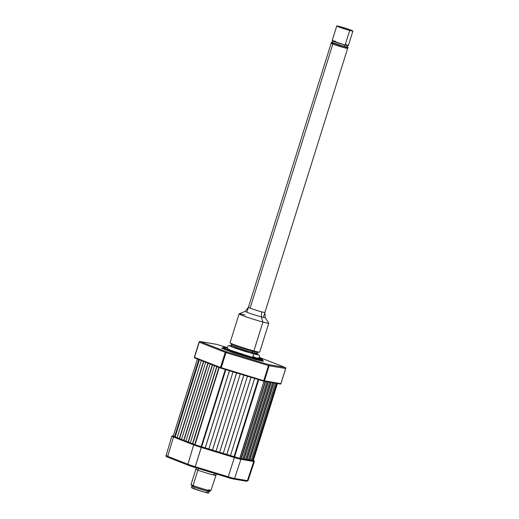 <?xml version="1.0" encoding="UTF-8"?>
<svg xmlns="http://www.w3.org/2000/svg" width="519" height="519" viewBox="0 0 519 519"><rect width="100%" height="100%" fill="white"/><g stroke="black" fill="none" stroke-linecap="round" stroke-linejoin="round"><path stroke-width="0.78" d="M177.109 437.712L175.163 436.953L199.354 359.745L174.897 436.881L199.101 359.648L174.897 436.881L174.579 436.758L198.783 359.524L174.579 436.758A0.519 0.409 -68.7 0 1 174.605 436.784L174.611 436.784A0.519 0.409 -68.7 0 1 174.631 436.797M177.102 437.744L201.301 360.51L177.102 437.744L179.561 438.672L203.759 361.464L179.561 438.672L181.507 439.431M203.506 361.367L179.302 438.6L203.506 361.367M181.501 439.457L205.706 362.223L181.501 439.457L183.96 440.391L208.158 363.183L183.96 440.391L185.906 441.15M207.905 363.086L183.7 440.32L207.905 363.086M185.899 441.176L210.104 363.942L185.899 441.176L188.365 442.104L212.556 364.896L188.365 442.104L190.311 442.863M212.303 364.799L188.099 442.032L212.303 364.799M190.298 442.895L214.503 365.661L190.298 442.895L192.763 443.823L216.955 366.615L192.763 443.823L194.709 444.582M216.702 366.518L192.497 443.751L216.702 366.518M194.696 444.608L218.901 367.374L194.696 444.608L195.021 444.738A6.909 0.376 17.4 0 0 201.106 446.788L225.324 369.496L201.106 446.788L201.625 446.943L225.849 369.658L201.625 446.943M219.219 367.497L195.021 444.738L219.219 367.497M201.632 446.93L205.18 448.007L229.398 370.741L205.226 448.04L229.443 370.754L205.226 448.04L212.381 450.2L236.593 372.934L212.42 450.233L236.645 372.947L212.42 450.233L216.021 451.335L240.239 374.043L216.021 451.335M233.044 371.851L208.826 449.136L233.044 371.851M216.027 451.316L219.576 452.399L243.794 375.127L219.615 452.432L243.839 375.14L219.615 452.432L223.215 453.528L247.44 376.236L223.215 453.528M223.222 453.509L226.771 454.592L250.988 377.319L226.816 454.625L251.034 377.332L226.816 454.625L233.972 456.785L258.183 379.512L234.011 456.817L258.235 379.525L234.011 456.817L234.53 456.973A6.909 0.376 17.4 0 0 239.778 458.374L263.95 381.238L239.979 458.407M254.634 378.429L230.41 455.721L254.634 378.429M258.754 379.681L234.53 456.973L258.754 379.681M239.999 458.361L241.076 458.543L265.235 381.459L241.38 458.647L265.553 381.51L241.38 458.647L242.775 458.887L266.948 381.75L242.775 458.887M242.795 458.835L243.872 459.023L268.031 381.932L244.177 459.12L268.349 381.99L244.177 459.12L245.571 459.36L269.744 382.224L245.571 459.36M245.591 459.315L246.668 459.497L270.827 382.412L246.973 459.6L271.145 382.464L246.973 459.6L248.374 459.84L272.546 382.704L248.374 459.84M248.387 459.789L249.464 459.97L273.623 382.886L249.769 460.074L273.941 382.944L249.769 460.074L251.17 460.314L275.342 383.178L251.17 460.314M251.183 460.269L252.26 460.45L276.419 383.366L252.565 460.554L276.737 383.418L252.766 460.587A6.909 0.376 17.4 0 0 253.278 460.6L277.529 383.223M276.938 383.45L252.766 460.587L276.938 383.45M197.48 358.713L173.229 436.096A6.909 0.376 17.4 0 0 174.579 436.758L173.171 436.135L173.657 436.07M213.64 474.321A10.367 0.558 -162.6 0 1 215.664 475.32A10.367 0.558 -162.6 0 1 208.859 473.743A10.367 0.558 -162.6 0 1 197.908 470.117A3.458 2.705 111.3 0 0 198.076 468.417A3.458 2.705 -68.7 0 1 197.908 470.117A10.367 0.558 -162.6 0 1 196 469.072M208.813 489.728A10.367 0.558 -162.6 0 1 210.811 490.747A10.367 0.558 -162.6 0 1 203.779 489.073A10.367 0.558 -162.6 0 1 193.074 485.525L197.908 470.117L193.074 485.525A10.367 0.558 17.4 0 0 204.032 489.145A10.367 0.558 17.4 0 0 210.837 490.727L216.429 474.016M209.151 491.221L205.972 490.773L196.176 487.75L193.587 486.809L193.074 485.525L193.587 486.809A9.258 0.5 17.4 0 0 203.143 489.975A9.258 0.5 17.4 0 0 209.423 491.474L210.811 490.747M227.925 477.519A7.422 0.402 17.4 0 0 233.55 479.018A0.863 0.804 -80.3 0 0 234.562 478.466L240.913 459.302L253.752 461.488L247.407 480.652A8.285 0.448 17.4 0 0 248.017 480.665A8.285 0.448 -162.6 0 1 247.407 480.652A0.863 0.804 99.7 0 1 246.389 481.204A0.863 0.804 -80.3 0 0 247.407 480.652L253.752 461.488A8.641 0.467 -162.6 0 0 254.388 461.508L253.337 460.418A8.122 0.441 -162.6 0 1 253.454 460.833A0.519 0.48 99.7 0 1 253.759 461.475A8.641 0.467 17.4 0 0 254.388 461.501M215.541 475.365A10.367 0.558 -162.6 0 1 208.19 473.542A10.367 0.558 -162.6 0 1 197.908 470.117A10.367 0.558 -162.6 0 1 195.877 469.118L191.05 484.525A10.367 0.558 17.4 0 0 193.074 485.525A10.367 0.558 -162.6 0 1 191.057 484.558L191.783 485.946A9.258 0.5 17.4 0 0 193.587 486.809L191.796 485.966L192.977 486.037M207.639 490.559L208.547 490.935M168.124 457.349A0.863 0.675 -68.7 0 1 168.059 457.33L194.872 467.444L227.912 477.512L228.276 476.786L195.222 466.711L194.872 467.444L195.222 466.711A8.285 0.448 -162.6 0 1 187.923 464.252A0.863 0.675 111.3 0 0 188.326 465.238A7.422 0.402 17.4 0 0 194.865 467.437L188.326 465.238A0.863 0.675 -68.7 0 1 187.923 464.252L167.721 456.37A0.863 0.675 111.3 0 0 168.124 457.349L188.215 465.193M171.808 436.187L166.099 455.572A8.285 0.448 17.4 0 0 167.721 456.37A8.285 0.448 -162.6 0 1 166.099 455.572C165.658 456.207 166.314 456.791 168.065 457.33A0.863 0.675 -68.7 0 1 167.721 456.37L187.923 464.252A8.285 0.448 17.4 0 0 195.222 466.711L228.276 476.786A8.285 0.448 17.4 0 0 234.562 478.466L247.407 480.652L234.562 478.466A8.285 0.448 -162.6 0 1 228.276 476.786L227.919 477.512L194.865 467.437M253.025 460.288L253.785 460.878L240.615 458.647L253.454 460.833A0.519 0.48 -80.3 0 1 253.759 461.475L240.913 459.302L234.562 478.466A0.863 0.804 99.7 0 1 233.55 479.018L229.703 478.044M167.202 456.967L166.729 456.714L167.215 456.649M166.099 455.572A8.285 0.448 -162.6 0 1 166.709 455.585M173.489 437.024C171.685 436.31 171.335 436.038 172.438 436.213C171.335 436.038 171.685 436.31 173.489 437.024L167.721 456.37L173.489 437.024L193.697 444.913L173.489 437.024M187.923 464.252L193.697 444.913L187.923 464.252M201.307 447.475L193.697 444.913A0.519 0.409 -68.7 0 1 194.249 444.517L240.615 458.647A0.519 0.48 99.7 0 1 240.913 459.289A0.519 0.48 -80.3 0 0 240.615 458.647A8.122 0.441 -162.6 0 1 234.452 456.999L201.398 446.924A8.122 0.441 -162.6 0 1 194.249 444.517L174.04 436.628L194.249 444.517A0.519 0.409 111.3 0 0 193.697 444.906L201.307 447.475L195.222 466.711L201.398 446.924L201.307 447.469L234.354 457.55L201.307 447.475M228.276 476.786L234.354 457.55L228.276 476.786M240.913 459.302A8.641 0.467 -162.6 0 1 234.354 457.55A8.641 0.467 17.4 0 0 240.913 459.302L240.913 459.289M244.384 459.185A0.519 0.48 99.7 0 1 244.514 459.205L252.85 460.625A0.519 0.48 -80.3 0 0 252.708 460.6M244.449 459.192L252.779 460.606A0.519 0.48 99.7 0 1 252.85 460.625A7.428 0.402 17.4 0 0 253.298 460.535M173.255 436.018A7.428 0.402 17.4 0 0 174.566 436.771L194.774 444.653A7.428 0.402 17.4 0 0 201.314 446.859L222.748 453.392L194.774 444.653A0.519 0.409 111.3 0 1 194.807 444.666L225.415 454.17M173.288 435.902L172.516 435.934L174.04 436.628A8.122 0.441 -162.6 0 1 173.054 435.863L172.983 435.85A0.519 0.48 99.7 0 1 173.054 435.863A0.519 0.48 -80.3 0 0 172.905 435.843M252.863 460.308L242.944 458.854M173.495 437.017A0.519 0.409 -68.7 0 1 174.04 436.628A0.519 0.409 111.3 0 0 173.495 437.017M192.036 485.998L191.524 487.646A8.985 0.487 17.4 0 0 193.665 488.658L194.171 487.03L193.665 488.658A8.985 0.487 17.4 0 0 203.059 491.733A8.985 0.487 17.4 0 0 208.67 493.018L209.189 491.37M206.53 492.006L207.516 492.388M208.21 492.7L208.657 493.037L206.912 492.771L201.236 491.188L191.537 487.626M191.809 487.613L192.4 487.704M231.156 345.862L231.987 346.939L252.649 353.614L255.744 354.386L257.041 353.971M254.946 357.928L258.689 358.123L259.623 357.014L259.487 355.593L257.054 353.932L252.85 353.692A1.817 1.122 105 0 1 253.259 355.781A1.817 1.122 105 0 1 251.773 357.137L255.192 357.98M230.624 350.306L251.773 357.137A1.817 1.122 -75 0 0 253.259 355.781A1.817 1.122 -75 0 0 252.85 353.692L236.119 348.509L229.664 345.92L231.169 345.816L229.677 345.576L228.224 345.797L227.218 347.529L228.152 349.112L230.624 350.306M257.054 353.932L258.566 354.736L256.62 354.613L244.91 351.389L232.389 347.14L229.43 345.738L231.377 345.862M231.669 345.959L229.768 345.842L232.661 347.211L244.89 351.363L256.328 354.516L258.235 354.633L256.808 353.867M222.372 347.879L222.417 347.827A21.344 1.155 17.4 0 0 233.057 352.304A21.344 1.155 17.4 0 0 255.089 359.083L254.92 358.363A20.734 1.122 -162.6 0 1 233.518 351.778A20.734 1.122 -162.6 0 1 223.183 347.432A20.734 1.122 -162.6 0 1 227.328 348.087L223.306 347.399L225.149 348.645L244.157 355.236L260.032 359.615L262.672 359.777L258.657 357.883M252.844 356.598L261.654 359.907M263.127 360.627L261.582 360.945L255.367 359.459A0.863 0.532 105 0 1 255.089 359.083L260.486 360.4L263.094 360.575L262.698 359.81A20.734 1.122 -162.6 0 1 254.92 358.363L255.089 359.083A0.863 0.532 -75 0 0 255.367 359.459L232.129 352.291L222.404 348.496L221.749 348.048L222.839 347.905M199.153 342.118A0.863 0.804 99.7 0 1 200.055 341.521L199.088 342.118L194.34 357.267L194.716 357.935A0.519 0.409 111.3 0 0 194.748 357.948A0.519 0.409 -68.7 0 1 194.709 357.935L220.692 368.075A0.519 0.409 -68.7 0 1 220.491 367.484A0.519 0.409 111.3 0 0 220.692 368.075L221.25 367.744L220.731 368.088A0.519 0.409 -68.7 0 1 220.692 368.075A0.519 0.409 111.3 0 0 220.731 368.088L263.704 381.193L264.139 380.803L263.529 381.141L263.743 380.693L221.25 367.744L194.508 357.351A0.519 0.409 111.3 0 0 194.716 357.935A0.519 0.409 -68.7 0 1 194.508 357.351L199.257 342.203A0.863 0.675 -68.7 0 1 200.172 341.554L199.556 341.612M216.371 344.331L200.172 341.554L226.148 351.694A0.863 0.675 111.3 0 0 225.233 352.336L225.999 352.596L221.25 367.744L225.999 352.596L268.492 365.545L225.999 352.596L199.257 342.203L194.508 357.351L220.491 367.484L225.233 352.336A0.863 0.675 -68.7 0 1 226.148 351.694L225.999 352.596L226.148 351.694L268.641 364.643L268.492 365.545L268.641 364.643A0.863 0.804 99.7 0 1 269.147 365.72L268.641 364.643L285.158 367.452L285.658 368.529A0.863 0.804 -80.3 0 0 285.158 367.452A0.863 0.675 -68.7 0 1 285.21 367.471L259.442 357.416L285.158 367.452L268.641 364.643L226.148 351.694L200.172 341.554L216.683 344.363A0.863 0.804 -80.3 0 0 216.572 344.337L200.055 341.521A0.863 0.804 99.7 0 1 200.172 341.554L199.86 341.515M227.218 347.574L216.572 344.337A0.863 0.804 -80.3 0 0 216.455 344.324M259.234 357.332L285.21 367.471A0.863 0.675 -68.7 0 1 285.359 367.556L285.658 368.529L269.147 365.72L285.658 368.529L280.915 383.677A0.519 0.48 99.7 0 1 280.299 384.021A0.519 0.48 -80.3 0 0 280.915 383.677L264.398 380.868A0.519 0.48 99.7 0 1 263.788 381.206A0.519 0.48 -80.3 0 0 264.398 380.868L263.684 381.18M268.492 365.545L269.147 365.72L268.492 365.545L263.743 380.693L268.492 365.545M194.748 357.948L220.659 368.062M200.172 341.554A0.863 0.675 111.3 0 0 199.257 342.203L225.233 352.336L220.491 367.484L263.743 380.693L280.974 383.677L285.658 368.529M263.924 381.231L280.299 384.021M221.036 368.192L263.788 381.206M264.398 380.868L269.147 365.72L264.398 380.868M285.722 368.535L280.922 383.645M262.919 360.51L263.431 361.153L262.484 361.101L255.367 359.459L234.179 352.991L223.553 349.04L222.385 347.853M223.183 347.432L222.417 347.827L225.752 349.624L236.405 353.433L255.089 359.083A21.344 1.155 17.4 0 0 263.094 360.575L263.107 360.647M258.916 357.987A20.734 1.122 -162.6 0 1 262.698 359.81M245.189 311.342L248.406 307.293A8.641 0.467 -162.6 0 0 252.85 309.129A8.641 0.467 -162.6 0 0 261.647 311.835A8.641 0.467 -162.6 0 0 264.891 312.457L265.222 317.622A10.497 0.564 17.4 0 1 261.278 316.862L261.647 311.835L261.278 316.862A10.497 0.564 17.4 0 1 250.586 313.58A10.497 0.564 17.4 0 1 245.189 311.342L239.142 313.839A15.551 0.843 17.4 0 0 246.817 317.083A15.551 0.843 17.4 0 0 262.932 322.046L261.278 316.862L262.932 322.046A15.551 0.843 -162.6 0 1 247.239 317.226A15.551 0.843 -162.6 0 1 239.097 313.885A15.551 0.843 -162.6 0 1 244.936 315.02M239.097 313.885L230.04 342.774A15.551 0.843 17.4 0 0 238.182 346.115A15.551 0.843 17.4 0 0 253.882 350.935L262.932 322.046L253.882 350.935A15.551 0.843 17.4 0 0 259.721 352.07L268.777 323.181A15.551 0.843 -162.6 0 1 262.932 322.046A15.551 0.843 17.4 0 0 268.758 323.123L265.215 317.609M258.177 352.446L257.242 353.335L252.15 352.343A1.382 0.856 105 0 1 252.909 351.357L258.177 352.446L257.294 351.785M251.819 353.387L252.15 352.343A13.565 0.733 -162.6 0 1 238.461 348.139A13.565 0.733 -162.6 0 1 231.357 345.219L240.621 348.865L252.15 352.343L251.819 353.387M250.962 350.695A13.565 0.733 -162.6 0 1 252.526 351.253M256.84 354.62L257.242 353.335A13.565 0.733 -162.6 0 1 252.15 352.343A1.382 0.856 -75 0 1 252.909 351.357L241.4 347.905L231.091 343.961L231.357 345.219L230.955 346.504M232.201 343.922L231.091 343.961M347.192 46.944A8.641 0.467 -162.6 0 1 347.957 47.398A8.641 0.467 -162.6 0 1 342.287 46.081A8.641 0.467 -162.6 0 1 333.159 43.064L250.087 308.13L332.848 44.05A8.641 0.467 -162.6 0 1 331.161 43.22A8.641 0.467 17.4 0 0 332.848 44.05A8.641 0.467 17.4 0 0 341.976 47.073A8.641 0.467 17.4 0 0 347.646 48.384A8.641 0.467 -162.6 0 1 341.976 47.073A8.641 0.467 -162.6 0 1 332.848 44.05L331.174 43.265M238.189 346.115L237.987 346.757L238.189 346.115M346.809 47.904L345.959 47.553A8.641 0.467 -162.6 0 1 347.646 48.384L263.49 316.927M332.582 42.344L331.485 42.273L332.309 42.714L338.615 44.958L345.894 47.073L347.886 47.43L347.12 46.911M332.809 40.845L332.296 42.487A7.779 0.422 17.4 0 0 336.364 44.16A7.779 0.422 17.4 0 0 344.214 46.574L347.12 47.099L338.725 44.939L332.692 42.48M347.373 48.17L344.402 47.754L333.951 44.465L332.848 44.05L333.159 43.064A8.641 0.467 -162.6 0 1 331.472 42.234A8.641 0.467 -162.6 0 1 332.355 42.299M331.232 43.187L332.277 43.33M347.639 29.272L341.281 27.423L347.639 29.272M342.002 27.76L348.333 29.641L342.002 27.76M349.722 30.426A8.466 0.461 -162.6 0 1 341.178 27.805A8.466 0.461 -162.6 0 1 336.74 25.982A8.466 0.461 -162.6 0 1 339.919 26.605A8.466 0.461 -162.6 0 1 348.47 29.226A8.466 0.461 -162.6 0 1 352.901 31.049A8.466 0.461 -162.6 0 1 349.722 30.426L345.129 45.082L349.722 30.426L336.76 26.028L348.885 29.369L352.888 31.004L349.722 30.426M336.74 25.982L332.147 40.638A8.466 0.461 17.4 0 0 336.584 42.461A8.466 0.461 17.4 0 0 345.129 45.082L348.041 45.484M332.361 42.461L344.214 46.574L344.713 44.971L344.214 46.574A7.779 0.422 17.4 0 0 347.133 47.138L347.646 45.497M346.971 46.872L347.724 47.378L346.698 47.235L340.217 45.451L332.458 42.759L331.647 42.324L332.724 42.389M347.49 45.224L345.576 44.478M335.332 41.254L334.171 40.956M333.243 40.748L332.218 40.605M332.166 40.677L345.129 45.082A8.466 0.461 17.4 0 0 348.307 45.698L352.901 31.049M196.02 467.794L195.877 469.118M227.919 477.512L233.66 479.043L246.506 481.23L248.017 480.665L254.388 461.508M252.747 460.982L253.123 460.651L252.779 460.606M174.598 436.777L173.333 436.213L173.456 436.7M171.802 436.187L172.983 435.85M255.744 354.386L257.56 354.736M231.987 346.939L230.293 346.192M280.974 383.677L280.37 384.034L263.704 381.193M252.915 350.675L252.046 353.452M331.472 42.234L247.005 311.757M236.43 345.505L236.229 346.141M235.886 347.23L235.561 348.281M347.957 47.398L347.646 48.384"/></g></svg>
